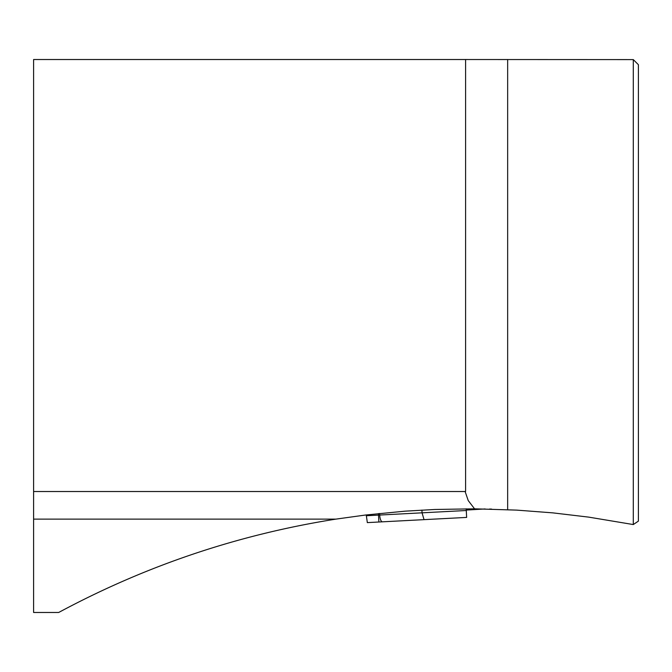 <?xml version="1.0" encoding="UTF-8"?>
<svg xmlns="http://www.w3.org/2000/svg" width="672" height="672" viewBox="0 0 672 672"><rect width="100%" height="100%" fill="white"/><g stroke="black" fill="none" stroke-linecap="round" stroke-linejoin="round"><path stroke-width="1.01" d="M366.366 515.743L466.276 510.51L466.637 517.415L367.332 522.614L366.248 514.937M421.907 510.09L422.05 512.828L424.032 519.649L378.882 522.01L378.437 513.568M466.637 517.415L466.183 508.805M485.092 508.948L466.25 510.082M633.293 524.555L633.293 59.598L638.4 64.705L638.4 521.119L633.293 524.555L588.689 517.121L552.762 512.862L516.684 510.115L474.566 508.822L468.241 500.598L465.116 491.518M33.6 59.522L465.604 59.522L465.604 491.518L33.6 491.518L33.6 59.522M633.293 59.598L465.604 59.522M33.6 519.128L33.6 612.478L58.682 612.478C145.79 565.681 238.19 534.568 335.866 519.128L33.6 519.128L33.6 491.518M335.866 519.128L365.417 515.038L405.006 511.174L434.792 509.477L474.566 508.822M489.577 509.04L491.618 509.09M382.418 521.825A6.913 2.36 -93 0 1 379.697 515.046L379.613 513.442M507.654 59.522L507.654 509.662"/></g></svg>
